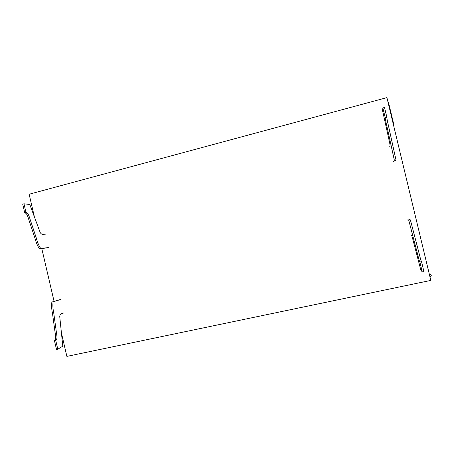 <?xml version="1.0" encoding="UTF-8"?>
<svg xmlns="http://www.w3.org/2000/svg" width="454" height="454" viewBox="0 0 454 454"><rect width="100%" height="100%" fill="white"/><g stroke="black" fill="none" stroke-linecap="round" stroke-linejoin="round"><path stroke-width="0.68" d="M387.903 101.747L388.584 102.769L393.936 125.066L393.8 126.303M63.832 312.908C62.255 313.652 60.07 313.232 59.741 316.574L62.788 346.186L57.794 349.211L55.751 340.426C58.004 339.195 56.512 333.968 56.069 329.945L53.782 313.288C52.857 308.845 52.636 305.014 53.124 301.791L60.705 299.487M57.794 349.211L56.5 349.484L54.463 340.704L55.751 340.426M54.463 340.704C56.722 339.473 55.223 334.252 54.786 330.223L52.511 313.578C51.58 309.134 51.364 305.304 51.858 302.08L59.468 299.771M45.496 234.156C43.737 234.111 41.944 235.359 40.162 232.476L29.822 204.521L23.977 203.784L26.009 212.523C28.585 212.733 29.544 218.045 30.929 221.858L36.224 237.817C37.353 242.203 38.851 245.762 40.724 248.48L48.612 247.543M23.977 203.784L22.7 204.124L24.732 212.858L26.009 212.523M24.732 212.858C27.319 213.068 28.273 218.374 29.658 222.188L34.958 238.14C36.087 242.527 37.586 246.079 39.464 248.798L47.381 247.85M389.719 146.665C389.873 146.075 390.412 146.829 389.736 143.243L382.557 110.594L382.887 107.916L385.253 117.768C385.071 118.823 386.536 124.714 387.517 129.169L394.361 160.262L393.323 161.681M382.887 107.916L384.515 107.479L386.882 117.336L385.253 117.768M386.882 117.336C386.689 118.398 388.153 124.294 389.135 128.749L395.967 159.865L394.878 161.295M410.915 234.996C411.301 235.354 411.403 234.304 412.419 237.754L420.824 270.034L422.26 271.946L419.882 262.032C419.275 261.322 417.89 255.358 416.749 250.954L408.759 220.247L407.306 219.94M422.26 271.946L423.917 271.594L421.533 261.674L419.882 262.032M421.533 261.674C420.915 260.971 419.53 255 418.384 250.597L410.371 219.872L408.867 219.583M61.676 334.036L66.874 356.384L430.812 280.407L386.91 97.616L29.141 194.233L34.186 215.928M54.077 301.394L41.779 248.531M429.972 276.917C431.93 275.493 431.703 274.545 429.285 274.063M429.978 276.934L430.125 277.553"/></g></svg>
